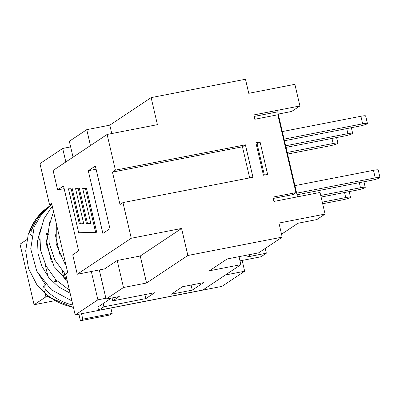 <?xml version="1.0" encoding="UTF-8"?>
<svg xmlns="http://www.w3.org/2000/svg" width="400" height="400" viewBox="0 0 400 400"><rect width="100%" height="100%" fill="white"/><g stroke="black" fill="none" stroke-linecap="round" stroke-linejoin="round"><path stroke-width="0.6" d="M112.085 297.945L112.77 300.875L154.7 292.71L145.845 298.61L103.915 306.775L103.16 303.53L97.845 307.07L98.6 310.315L103.915 306.775M144.915 294.615L145.845 298.61M171.315 294.21L182.53 286.735L203.495 282.65L192.28 290.125L171.315 294.21M99.29 269.955L106.075 299.115L119.26 296.55L112.77 300.875M98.6 310.315L202.825 290.02L240.895 264.65L209.45 270.775L227.155 258.975L258.605 252.85L282.215 237.115L278.945 223.06L325.07 214.08L316.805 219.585L297.935 223.26L281.535 234.19M239.035 256.66L240.895 264.65M245.4 144.83L252.945 177.265L122.96 202.575L120.005 204.54L112.46 172.105L115.41 170.14L245.4 144.83L242.445 146.795L249.685 177.9M242.445 146.795L112.46 172.105M260.075 141.97L267.62 174.405L263.43 175.22L255.88 142.785L260.075 141.97L257.125 143.935L256.19 144.12M325.07 214.08L320.035 192.455L273.91 201.435L272.905 197.11L295.97 192.62L277.855 114.775L254.79 119.265L253.785 114.94L299.91 105.96L294.875 84.335L248.75 93.315L245.48 79.26L151.135 97.63L157.425 124.66L107.105 134.46L115.41 170.14M151.135 97.63L109.815 125.165L86.755 129.66L69.34 141.26L73.04 157.16M86.755 129.66L90.455 145.56M79.335 223.89L83.75 223.815L75.575 188.68L78.29 188.635L86.465 223.765L90.88 223.685L82.705 188.555L85.42 188.505L95.64 232.42L78.665 232.725L68.445 188.81L71.16 188.76L79.335 223.89L83.705 223.63M78.29 188.635L75.575 188.68M79.335 188.43L87.515 223.56L86.465 223.765M87.515 223.56L90.835 223.5M85.42 188.505L82.705 188.555M86.465 188.305L96.685 232.215L95.64 232.42M71.16 188.76L68.445 188.81M72.21 188.555L80.385 223.69M122.96 202.575L131.26 238.255L181.58 228.455L140.26 255.99L117.2 260.48L123.49 287.51L106.075 299.115M117.2 260.48L104.505 268.94L77.25 274.245L72.725 254.785L78.625 250.85L63.53 185.98L57.625 189.915L53.1 170.45L107.105 134.46M64.15 188.645L57.625 189.915M257.125 143.935L264.36 175.04M295.97 192.62L293.015 194.585L273.215 198.445M88.275 170.735L95.36 166.015L109.955 228.725L102.87 233.445L88.275 170.735L96.105 169.215M181.58 228.455L187.87 255.485L146.55 283.02L123.49 287.51M282.215 237.115L187.87 255.485M131.26 238.255L77.25 274.245M109.815 125.165L111.77 133.55M140.26 255.99L146.55 283.02M111.32 298.095L103.16 303.53M51.805 204.24L49.525 204.685L51.59 203.305L67.69 272.505L65.625 273.88L75.185 314.965L97.91 299.82L105.88 298.27M191.105 285.065L192.28 290.125M254.13 116.43L277.735 111.835L297.515 196.84M45.62 284.26L44.45 285.065L43.34 286.655L42.83 289.145L43.05 290.9A4.47 4.24 56.3 0 0 43.88 291.985A55.885 53 56.3 0 0 73.38 307.21M32.215 232.895A4.47 4.24 -123.7 0 1 32.02 229.3A55.885 53 -123.7 0 1 51.375 204.93L49.015 206.505A55.885 53 56.3 0 0 29.66 230.875A4.47 4.24 56.3 0 0 29.38 232.17L30.055 233.865L31.6 235.575M110.875 308.015L112.14 313.45L82.79 319.165L81.525 313.73M72.88 305.055A55.885 53 -123.7 0 1 46.24 290.41A4.47 4.24 -123.7 0 1 45.745 284.4M52.795 282.06L57.26 281.19M48.43 233.18L46.615 233.535M39.705 234.88L38.585 235.1M51.375 204.93A55.885 53 -123.7 0 1 51.89 204.595L41.45 214.335L34.205 226.83L30.73 248.895L36.8 271.225L51.215 289.675L71.92 300.935M38.315 236.265L39.62 236.01M78.915 314.24L80.43 320.74L109.78 315.025L112.14 313.45M82.79 319.165L80.43 320.74M48.43 234.295L46.475 234.675M55.13 234.005L60.2 255.8M64.26 273.245L65.775 279.74M64.32 278.55L65.34 277.875M64.435 278.645L65.47 278.445M62.29 271.055L63.965 278.245M55.945 281.445L55.455 279.355M51.28 261.41L46.21 239.62M38.6 236.21L39.51 240.125M45.025 263.83L48 276.605M48.19 296.42L45.895 296.865L45.21 293.93M42.075 280.455L41.885 279.64M54.6 300.74L34.09 304.735L45.895 296.865M34.09 304.735L20 244.185L26.795 239.66M265.225 248.435L266.34 253.215L261.025 256.755L240.01 260.85M225.36 275.005L244.67 271.245L221.945 286.385L75.185 314.965M242.155 260.43L244.67 271.245M70.655 146.9L62.685 148.455L39.96 163.6L49.525 204.685M97.91 299.82L91.32 271.505M65.83 161.965L62.685 148.455M282.325 131.565L360.9 116.27L362.66 123.835A6.705 0.785 -13.1 0 1 367.42 123.495A6.705 0.785 -13.1 0 1 359.115 126.195L284.46 140.735M367.42 123.495L365.66 115.93A6.705 0.785 166.9 0 0 360.9 116.27M284.085 139.135L362.66 123.835M294.905 185.625L373.48 170.325L375.24 177.895A6.705 0.785 -13.1 0 1 380 177.555A6.705 0.785 -13.1 0 1 371.695 180.255L297.04 194.795M380 177.555L378.24 169.985A6.705 0.785 166.9 0 0 373.48 170.325M296.665 193.195L375.24 177.895M286.01 147.39L344.36 136.03A6.705 0.785 -13.1 0 0 352.665 133.33A6.705 0.785 -13.1 0 0 347.9 133.67L285.635 145.795M321.11 197.065L356.94 190.09A6.705 0.785 -13.1 0 0 365.245 187.39A6.705 0.785 -13.1 0 0 360.48 187.73L320.74 195.47M287.56 154.05L329.605 145.865A6.705 0.785 -13.1 0 0 337.905 143.165A6.705 0.785 -13.1 0 0 333.145 143.505L287.185 152.455M322.66 203.725L342.185 199.925A6.705 0.785 -13.1 0 0 350.485 197.225A6.705 0.785 -13.1 0 0 345.725 197.565L322.29 202.125M266.34 253.215L247.47 256.89L251.44 254.245M299.91 105.96L291.645 111.465L278.255 114.075M46.24 290.41L43.88 291.985M32.02 229.3L29.66 230.875M346.725 128.61L347.9 133.67M359.305 182.67L360.48 187.73M331.97 138.445L333.145 143.505M344.55 192.505L345.725 197.565M73.46 307.55L49.55 297.445L36.78 284.57L28.505 268.405L25.7 250.95L28.34 233.75L36.185 218.63L48.35 206.955M45.28 284.485L36.48 270.57M52.255 206.16L43.96 218.81L39.83 233.635L40.545 250.05L46.095 266.02L55.94 279.86L69.42 290.19M53.52 211.6L48.915 226.72L49.155 242.915L54.865 260.11L65.855 274.865M57.32 227.925L63.155 253.01M56.315 223.61L56.155 243.895L64.615 263.17L65.925 264.915M67.25 280.86L54.15 266.67L46.47 244.48L49.71 222.385M70.12 293.195L58.505 286.85L48.905 277.765L41.92 266.39L38.045 253.775L37.57 240.965L40.61 228.88M351.355 127.71L352.665 133.33M363.935 181.765L365.245 187.39M336.6 137.54L337.905 143.165M349.18 191.6L350.485 197.225"/></g></svg>
